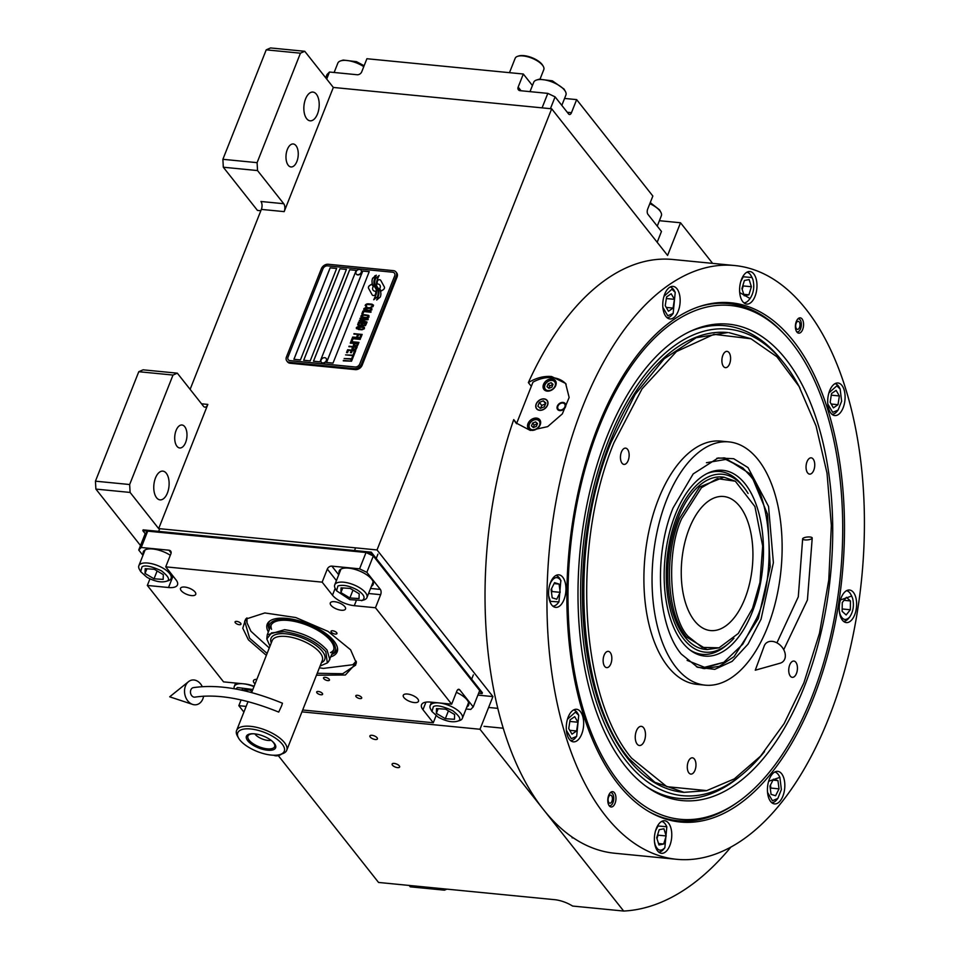 <?xml version="1.0" encoding="UTF-8"?>
<svg xmlns="http://www.w3.org/2000/svg" width="959" height="959" viewBox="0 0 959 959"><rect width="100%" height="100%" fill="white"/><g stroke="black" fill="none" stroke-linecap="round" stroke-linejoin="round"><path stroke-width="1.44" d="M185.614 442.507A11.544 6.066 95.6 0 0 181.97 424.993A11.544 6.066 95.6 0 0 176.084 430.459A11.544 6.066 95.6 0 0 179.729 447.973A11.544 6.066 95.6 0 0 185.614 442.507M296.882 161.484A11.544 6.066 95.6 0 0 293.238 143.97A11.544 6.066 95.6 0 0 287.352 149.436A11.544 6.066 95.6 0 0 290.997 166.95A11.544 6.066 95.6 0 0 296.882 161.484M260.836 210.74L257.456 210.405L223.315 167.226L222.884 159.302L266.218 49.844L270.546 47.95L304.758 51.295L333.336 87.449L284.176 211.627A5.778 3.033 -84.4 0 0 283.732 203.716L260.92 201.486A5.778 3.033 95.6 0 1 261.363 209.398L190.122 389.354M140.505 545.539L95.888 489.09L95.444 481.178L138.779 371.708L143.107 369.826L177.319 373.171L203.524 406.316A5.778 3.033 -84.4 0 0 204.902 407.155A5.778 3.033 -84.4 0 0 207.839 404.422L158.679 528.601L377.019 549.951L492.926 696.582L479.991 729.26L623.674 911.05A356.029 187.137 95.6 0 0 730.878 847.109M333.336 87.449L551.677 108.799L377.019 549.951M283.732 203.716L257.539 170.57L223.315 167.226M156.593 497.757A14.433 7.588 95.6 0 0 160.045 499.867A14.433 7.588 95.6 0 0 168.412 489.773A14.433 7.588 95.6 0 0 166.291 473.243A14.433 7.588 95.6 0 0 162.85 471.133A14.433 7.588 95.6 0 0 154.471 481.226A14.433 7.588 95.6 0 0 156.593 497.757M95.444 481.178L129.657 484.523L173.004 375.053L177.319 373.171M129.657 484.523L130.1 492.435L158.679 528.601M138.779 371.708L173.004 375.053M95.888 489.09L130.1 492.435M477.894 695.119L492.926 696.582M712.621 263.377L680.518 222.764L667.584 255.442L551.677 108.799M306.676 118.7A14.433 7.588 95.6 0 0 310.117 120.81A14.433 7.588 95.6 0 0 318.496 110.717A14.433 7.588 95.6 0 0 316.374 94.186A14.433 7.588 95.6 0 0 312.934 92.076A14.433 7.588 95.6 0 0 304.554 102.181A14.433 7.588 95.6 0 0 306.676 118.7M304.758 51.295L300.443 53.189L257.096 162.658L257.539 170.57M222.884 159.302L257.096 162.658M241.117 699.914L238.839 705.68L243.898 712.081M278.314 755.632L378.553 882.448L554.53 899.662A19.24 7.852 21.6 0 1 572.595 906.051L623.674 911.05M238.839 705.68L246.139 706.399M301.941 711.854L479.991 729.26M399.304 765.857A4.04 1.642 -158.4 0 0 395.324 763.616A4.04 1.642 -158.4 0 0 392.123 764.035A4.04 1.642 -158.4 0 0 392.459 765.186A4.04 1.642 -158.4 0 0 396.439 767.428A4.04 1.642 -158.4 0 0 399.639 767.008A4.04 1.642 -158.4 0 0 399.304 765.857M377.079 737.735A4.04 1.642 -158.4 0 0 373.099 735.493A4.04 1.642 -158.4 0 0 369.898 735.913A4.04 1.642 -158.4 0 0 370.234 737.063A4.04 1.642 -158.4 0 0 374.214 739.305A4.04 1.642 -158.4 0 0 377.414 738.886A4.04 1.642 -158.4 0 0 377.079 737.735M659.396 220.702L680.518 222.764M266.218 49.844L300.443 53.189M409.157 885.445L410.248 886.823L444.473 890.168L443.382 888.789M444.473 890.168L446.858 889.137M373.207 286.405L373.171 286.357A16.759 12.515 -38.3 0 1 371.84 284.08L369.718 285.458A2.397 1.798 -38.3 0 0 368.58 288.335L372.116 294.785A2.397 1.798 -38.3 0 0 372.236 294.976A2.397 1.798 -38.3 0 0 373.315 295.528A2.397 1.798 -38.3 0 0 374.981 295.072L375.245 294.892A11.16 8.331 -38.3 0 0 375.796 291.188A4.232 3.153 -38.3 0 1 375.029 291.2A4.232 3.153 -38.3 0 1 373.135 290.229A4.232 3.153 -38.3 0 1 373.267 286.489A16.759 12.515 141.7 0 1 373.207 286.405A16.759 12.515 141.7 0 1 373.183 286.381A16.759 12.515 -38.3 0 0 373.267 286.489M375.796 291.248A4.232 3.153 141.7 0 1 375.077 291.248A4.232 3.153 141.7 0 1 373.183 290.277A4.232 3.153 141.7 0 1 373.159 290.253L373.135 290.229M395.971 271.96A5.778 4.316 141.7 0 0 393.382 270.642L328.206 264.264A5.778 4.316 141.7 0 0 321.385 268.688L286.453 356.916A5.778 4.316 141.7 0 0 286.813 360.98A5.778 4.316 141.7 0 0 289.402 362.298L290.145 363.257L355.321 369.623A5.778 4.316 141.7 0 0 362.154 365.199L397.086 276.971A5.778 4.316 141.7 0 0 396.726 272.919L395.971 271.96A5.778 4.316 141.7 0 1 396.331 276.024L397.086 276.971M290.145 363.257A5.778 4.316 141.7 0 1 287.556 361.939L286.813 360.98M290.002 360.62L355.178 366.985A3.848 2.877 -38.3 0 0 359.733 364.036A3.848 2.877 141.7 0 1 355.226 367.033L290.038 360.668A3.848 2.877 141.7 0 1 288.323 359.781A3.848 2.877 141.7 0 1 288.299 359.757A3.848 2.877 -38.3 0 0 290.002 360.62L290.038 360.668M394.461 273.159L394.425 273.111A3.848 2.877 141.7 0 1 394.461 273.159A3.848 2.877 141.7 0 1 394.7 275.856L359.733 364.036L394.7 275.856A3.848 2.877 -38.3 0 0 394.425 273.111A3.848 2.877 -38.3 0 0 392.699 272.224L327.522 265.847A3.848 2.877 -38.3 0 0 322.967 268.796L288.036 357.024A3.848 2.877 -38.3 0 0 288.275 359.733L288.323 359.781M336.657 268.436L330.136 267.801L293.91 359.301L300.431 359.937L336.657 268.436M346.427 269.395L339.918 268.76L303.691 360.26L310.201 360.896L346.427 269.395L339.954 268.808L303.739 360.26M356.209 270.354L349.687 269.719L313.461 361.207L319.982 361.855L356.209 270.354L349.723 269.767L313.521 361.219M369.239 271.625L362.718 270.989L326.504 362.49L333.013 363.125L369.239 271.625M374.945 287.268L374.897 287.221A14.637 10.933 -38.3 0 1 376.096 289.306A9.926 7.408 -38.3 0 1 375.832 295.048A114.025 85.135 -38.3 0 1 373.746 299.747L377.462 296.667A17.67 13.186 -38.3 0 0 378.23 293.106A9.218 6.881 -38.3 0 0 377.151 288.995A344.653 257.336 -38.3 0 1 375.472 286.729A14.517 10.837 -38.3 0 1 374.07 283.648A9.53 7.121 -38.3 0 1 374.633 278.889A68.461 51.115 -38.3 0 1 376.324 275.209L372.595 278.266A11.088 8.271 -38.3 0 0 372.104 282.665A10.501 7.84 -38.3 0 0 373.339 285.554A10.501 7.84 -38.3 0 0 374.01 286.262A14.637 10.933 -38.3 0 1 374.897 287.221A14.637 10.933 141.7 0 1 374.945 287.268A14.637 10.933 141.7 0 1 376.144 289.354A9.926 7.408 141.7 0 1 375.868 295.108A114.025 85.135 141.7 0 1 373.818 299.711M377.223 288.072A14.649 10.933 141.7 0 1 377.247 288.096L377.199 288.048A14.649 10.933 -38.3 0 1 378.529 290.469A11.064 8.259 -38.3 0 1 378.529 295.492A24.023 17.933 -38.3 0 1 376.671 300.023L380.303 296.978A10.441 7.804 -38.3 0 0 380.555 291.716A12.695 9.482 -38.3 0 0 379.356 289.474A12.695 9.482 -38.3 0 0 378.865 288.923L378.901 288.971A27.811 20.762 141.7 0 1 377.894 287.82A27.811 20.762 141.7 0 1 377.882 287.796L377.858 287.772A27.811 20.762 -38.3 0 0 378.865 288.923M377.199 288.048A14.649 10.933 -38.3 0 0 376.587 287.34A10.933 8.163 -38.3 0 1 376.084 286.801A10.933 8.163 -38.3 0 1 374.885 284.224L374.921 284.272A10.933 8.163 -38.3 0 0 376.108 286.825M377.858 287.772A27.811 20.762 -38.3 0 1 377.414 287.173A9.027 6.737 -38.3 0 1 376.431 283.492A15.188 11.34 -38.3 0 1 377.414 279.273A38.648 28.854 -38.3 0 1 379.165 275.473L375.58 278.518A11.412 8.523 -38.3 0 0 374.885 284.224M381.059 291.128A16.782 12.527 -38.3 0 0 379.728 288.863L379.776 288.911A16.782 12.527 141.7 0 1 379.776 288.911A16.782 12.527 141.7 0 1 381.071 291.128L383.18 289.762A2.397 1.798 -38.3 0 0 384.319 286.873L380.795 280.424A2.397 1.798 -38.3 0 0 380.663 280.244A2.397 1.798 -38.3 0 0 377.918 280.148L377.654 280.316A11.148 8.331 -38.3 0 0 377.103 284.02A4.232 3.153 -38.3 0 1 379.776 284.979A4.232 3.153 141.7 0 1 379.812 285.039A4.232 3.153 141.7 0 1 379.668 288.791M379.728 288.863A16.782 12.527 -38.3 0 0 379.632 288.731A4.232 3.153 -38.3 0 0 379.776 284.979L379.812 285.039M365.942 306.64L366.782 306.808L366.182 305.609L367.189 304.411L372.224 304.902L372.248 306.197L370.773 307.192L372.955 306.676L373.542 305.19L372.116 304.231L367.033 303.907L365.415 304.806L365.942 306.64M371.864 309.901L371.864 308.522L369.826 307.755L365.571 307.575L363.713 309.11L365.99 310.632L369.491 310.896L371.864 309.901M370.929 312.25L362.97 310.98L361.855 313.809L362.886 313.905L363.821 311.555L370.929 312.25M369.011 317.105L368.448 315.343L364.372 314.696L361.903 315.031L360.86 316.314L363.137 317.837L367.393 318.004L369.011 317.105M359.253 320.378L365.223 322.104L358.63 321.948L366.77 322.739L367.057 322.032L360.236 320.15L367.98 319.695L368.268 318.987L360.116 318.184L366.338 319.287L359.253 320.378M361.339 325.545L365.451 325.616L366.53 323.363L358.378 322.572L357.659 324.861L361.339 325.545M364.384 328.769L364.396 327.391L362.358 326.623L358.103 326.444L356.245 327.978L358.522 329.5L362.011 329.764L364.384 328.769M354.015 333.612L357.635 334.451L356.832 336.489L357.875 336.585L358.678 334.559L360.932 334.775L359.997 337.124L361.04 337.22L362.154 334.403L353.883 334.092M352.648 337.053L360.788 337.856L352.516 337.532M360.176 339.414L352.217 338.155L351.09 340.972L352.133 341.068L353.068 338.719L360.176 339.414M350.85 341.596L358.99 342.387L350.718 342.075M354.818 346.127L357.491 345.743L358.558 343.49L350.419 342.687L353.871 343.514L353.332 345.336L354.818 346.127M353.415 349.651L356.089 349.268L357.168 347.014L349.016 346.211L352.468 347.038L351.929 348.86L353.415 349.651M346.511 352.552L347.554 352.66L348.477 350.311L351.246 350.586L350.443 352.612L351.485 352.72L352.289 350.682L354.542 350.898L353.619 353.248L354.65 353.356L355.765 350.538L347.626 349.735L346.511 352.552M352.361 356.868L353.224 356.952L354.41 353.979L353.535 353.895L353.044 355.142L345.576 354.902L352.864 355.621L352.361 356.868M350.934 360.476L351.809 360.56L352.984 357.575L352.109 357.491L351.617 358.75L344.149 358.51L351.438 359.217L350.934 360.476M343.406 360.38L351.557 361.183L343.274 360.86M371.013 308.846L370.522 310.093L368.771 310.416L365.055 309.805L364.995 308.582L370.306 308.366L371.109 309.23L369.539 310.452L364.804 309.541M368.16 316.05L367.225 317.501L363.317 317.357L361.903 316.41L363.461 315.175L367.453 315.571L368.004 317.057L365.966 317.669L361.987 316.794M362.874 323.495L365.295 323.734L364.708 325.221L362.37 325.233L362.874 323.495M360.572 325.221L358.726 324.885L359.229 323.147L361.831 323.399L360.608 325.281L358.726 324.885M363.545 327.714L363.053 328.961L361.303 329.285L357.587 328.673L357.527 327.451L362.838 327.235L363.641 328.098L362.07 329.321L357.335 328.41M354.398 345.36L354.902 343.622L357.503 343.873L356.652 345.576L354.398 345.36L355.214 345.731L356.964 345.408L357.503 343.873M353.008 348.884L353.511 347.146L356.113 347.398L355.262 349.1L353.008 348.884L353.823 349.256L355.298 349.148L356.113 347.398M293.969 359.301L330.172 267.849L336.633 268.484M326.551 362.49L362.766 271.037L369.227 271.673M289.402 362.298L354.578 368.676L355.321 369.623M396.331 276.024L361.399 364.252A5.778 4.316 141.7 0 1 354.578 368.676M372.595 278.266L372.631 278.326A11.088 8.271 -38.3 0 0 372.14 282.713A10.501 7.84 -38.3 0 0 373.363 285.578M373.95 277.714L372.631 278.326M374.849 275.808L373.998 277.762M376.288 275.281L374.885 275.856M379.117 275.557L375.628 278.566A11.412 8.523 -38.3 0 0 374.921 284.272M377.247 288.096A14.649 10.933 141.7 0 1 378.565 290.517A11.064 8.259 141.7 0 1 378.577 295.552A24.023 17.933 141.7 0 1 376.755 299.999M380.687 280.268A2.397 1.798 -38.3 0 0 377.954 280.196L377.69 280.364A11.148 8.331 -38.3 0 0 377.139 284.02M371.864 284.14L369.754 285.506A2.397 1.798 -38.3 0 0 368.616 288.395L372.152 294.833A2.397 1.798 -38.3 0 0 372.26 295M365.415 304.806L365.175 305.549M367.033 303.907L366.254 304.195M367.788 303.811L367.069 303.955M368.688 303.823L367.824 303.859M371.289 304.075L368.724 303.871M372.116 304.231L371.325 304.123M372.524 305.489L371.553 306.748M371.888 308.558L365.619 307.635L364 308.534L363.964 309.865M371.097 311.831L363.005 311.04L361.915 313.809M369.035 315.763L362.766 314.828L361.147 315.739L361.111 317.069M365.223 322.104L358.69 321.948M367.045 322.068L360.236 320.15M368.244 319.023L359.985 318.664M366.338 319.287L359.301 320.39M366.506 323.411L358.414 322.62L357.695 324.897M365.295 323.734L364.48 325.497L362.37 325.233M361.831 323.399L360.608 325.281M364.42 327.427L358.151 326.504L356.532 327.403L356.496 328.733M357.635 334.451L356.892 336.489M360.932 334.775L360.057 337.124M362.142 334.451L354.051 333.66M360.776 337.892L352.684 337.1M360.344 338.995L352.253 338.203L351.15 340.972M358.978 342.435L350.886 341.644M358.546 343.538L350.287 343.166M353.871 343.514L353.368 345.372M357.144 347.062L348.884 346.69M352.468 347.038L351.977 348.896M351.246 350.586L350.503 352.624M354.542 350.898L353.667 353.26M355.753 350.574L347.661 349.783L346.571 352.564M354.386 354.027L353.583 353.943L353.08 355.202L345.636 354.914M352.864 355.621L352.421 356.88M352.96 357.623L351.653 358.798L344.209 358.51M351.438 359.217L350.994 360.476M351.533 361.231L343.454 360.44M356.316 274.094A3.081 2.302 -38.3 0 0 356.4 274.214A3.081 2.302 -38.3 0 0 357.707 274.909A3.081 2.302 141.7 0 0 360.92 273.423A3.081 2.302 141.7 0 0 361.231 270.402L361.052 270.174A3.081 2.302 141.7 0 1 360.74 273.207A3.081 2.302 141.7 0 1 357.527 274.682A3.081 2.302 -38.3 0 1 356.221 273.986A3.081 2.302 -38.3 0 1 355.933 272.116A3.656 3.656 0 0 1 359.289 269.455A3.081 2.302 -38.3 0 1 359.745 269.479A3.081 2.302 141.7 0 1 361.052 270.174M321.385 362.322A3.081 2.302 -38.3 0 0 321.469 362.442A3.081 2.302 -38.3 0 0 322.775 363.137A3.081 2.302 141.7 0 0 325.988 361.651A3.081 2.302 141.7 0 0 326.3 358.63L326.12 358.402A3.081 2.302 141.7 0 1 325.808 361.435A3.081 2.302 141.7 0 1 322.596 362.91A3.081 2.302 -38.3 0 1 321.289 362.214A3.081 2.302 -38.3 0 1 321.001 360.344A3.656 3.656 0 0 1 324.358 357.683A3.081 2.302 -38.3 0 1 324.813 357.707A3.081 2.302 141.7 0 1 326.12 358.402M618.004 783.887A260.86 137.113 -84.4 0 1 598.08 426.276A260.86 137.113 -84.4 0 1 699.722 306.448A260.86 137.113 -84.4 0 1 793.369 340.96A260.86 137.113 -84.4 0 1 824.213 667.152A260.86 137.113 -84.4 0 1 650.262 812.381A260.86 137.113 -84.4 0 1 618.004 783.887M734.714 265.535A298.297 156.797 95.6 0 0 561.662 474.214A298.297 156.797 95.6 0 0 605.417 815.665A298.297 156.797 95.6 0 0 676.658 859.3A298.297 156.797 95.6 0 0 849.71 650.622A298.297 156.797 95.6 0 0 805.944 309.17A298.297 156.797 95.6 0 0 734.714 265.535L672.786 259.481A298.297 156.797 95.6 0 0 528.373 382.593C536.153 377.882 543.909 375.856 551.641 376.527L565.618 383.456L569.143 397.482L562.322 413.904L547.661 426.647L530.291 430.435L515.798 422.835L513.724 419.598L516.673 423.339M528.373 382.593L531.322 386.333M513.724 419.598A298.297 156.797 95.6 0 0 543.489 809.612A298.297 156.797 95.6 0 0 614.731 853.246L676.658 859.3M737.099 802.623A259.805 136.562 -84.4 0 1 677.953 820.748A259.805 136.562 -84.4 0 1 649.147 811.758M609.289 805.86A7.696 4.052 -84.4 0 1 608.162 797.049A7.696 4.052 -84.4 0 1 612.633 791.666A7.696 4.052 -84.4 0 1 614.467 792.793A7.696 4.052 -84.4 0 1 615.594 801.604A7.696 4.052 -84.4 0 1 611.135 806.987A7.696 4.052 -84.4 0 1 609.289 805.86M796.893 332.042A7.696 4.052 -84.4 0 1 795.766 323.231A7.696 4.052 -84.4 0 1 800.226 317.849A7.696 4.052 -84.4 0 1 802.072 318.975A7.696 4.052 -84.4 0 1 803.198 327.786A7.696 4.052 -84.4 0 1 798.727 333.169A7.696 4.052 -84.4 0 1 796.893 332.042M657.574 850.909A16.363 8.595 95.6 0 0 661.482 853.306A16.363 8.595 95.6 0 0 670.976 841.858A16.363 8.595 95.6 0 0 668.567 823.134A16.363 8.595 95.6 0 0 664.659 820.748A16.363 8.595 95.6 0 0 655.177 832.184A16.363 8.595 95.6 0 0 657.574 850.909M770.628 801.52A16.363 8.595 95.6 0 0 774.536 803.906A16.363 8.595 95.6 0 0 784.03 792.47A16.363 8.595 95.6 0 0 781.633 773.745A16.363 8.595 95.6 0 0 777.725 771.348A16.363 8.595 95.6 0 0 768.231 782.796A16.363 8.595 95.6 0 0 770.628 801.52M842.422 620.197A16.363 8.595 95.6 0 0 846.329 622.583A16.363 8.595 95.6 0 0 855.824 611.147A16.363 8.595 95.6 0 0 853.426 592.422A16.363 8.595 95.6 0 0 849.518 590.025A16.363 8.595 95.6 0 0 840.024 601.473A16.363 8.595 95.6 0 0 842.422 620.197M830.89 413.161A16.363 8.595 95.6 0 0 834.798 415.559A16.363 8.595 95.6 0 0 844.292 404.111A16.363 8.595 95.6 0 0 841.894 385.386A16.363 8.595 95.6 0 0 837.986 382.989A16.363 8.595 95.6 0 0 828.492 394.437A16.363 8.595 95.6 0 0 830.89 413.161M742.793 301.701A16.363 8.595 95.6 0 0 746.701 304.087A16.363 8.595 95.6 0 0 756.183 292.651A16.363 8.595 95.6 0 0 753.786 273.926A16.363 8.595 95.6 0 0 749.878 271.529A16.363 8.595 95.6 0 0 740.396 282.977A16.363 8.595 95.6 0 0 742.793 301.701M665.966 316.542A16.363 8.595 95.6 0 0 669.873 318.939A16.363 8.595 95.6 0 0 679.356 307.491A16.363 8.595 95.6 0 0 676.958 288.767A16.363 8.595 95.6 0 0 673.05 286.381A16.363 8.595 95.6 0 0 663.568 297.817A16.363 8.595 95.6 0 0 665.966 316.542M551.761 604.985A16.363 8.595 95.6 0 0 555.669 607.383A16.363 8.595 95.6 0 0 565.151 595.935A16.363 8.595 95.6 0 0 562.753 577.21A16.363 8.595 95.6 0 0 558.845 574.825A16.363 8.595 95.6 0 0 549.363 586.261A16.363 8.595 95.6 0 0 551.761 604.985M569.478 739.449A16.363 8.595 95.6 0 0 573.374 741.846A16.363 8.595 95.6 0 0 582.868 730.398A16.363 8.595 95.6 0 0 580.471 711.674A16.363 8.595 95.6 0 0 576.563 709.276A16.363 8.595 95.6 0 0 567.069 720.724A16.363 8.595 95.6 0 0 569.478 739.449M698.512 306.856A259.805 136.562 -84.4 0 1 728.516 303.607A259.805 136.562 -84.4 0 1 783.035 332.845M516.517 423.71L532.976 382.138A31.755 23.711 141.7 0 1 552.528 377.642A31.755 23.711 141.7 0 1 566.158 384.187M544.053 399.052A6.545 4.891 -38.3 0 0 537.328 402.289A6.545 4.891 -38.3 0 0 536.728 408.666A6.545 4.891 -38.3 0 0 539.653 410.164A6.545 4.891 -38.3 0 0 546.39 406.916A6.545 4.891 -38.3 0 0 546.99 400.55A6.545 4.891 -38.3 0 0 544.053 399.052M563.029 402.432A4.807 3.596 141.7 0 1 565.187 403.535A4.807 3.596 141.7 0 1 564.743 408.222A4.807 3.596 141.7 0 1 559.792 410.596A4.807 3.596 141.7 0 1 557.635 409.505A4.807 3.596 141.7 0 1 558.078 404.818A4.807 3.596 141.7 0 1 563.029 402.432M552.048 378.877A7.216 5.382 -38.3 0 0 544.628 382.449A7.216 5.382 -38.3 0 0 543.957 389.474A7.216 5.382 -38.3 0 0 547.193 391.128A7.216 5.382 -38.3 0 0 554.614 387.544A7.216 5.382 -38.3 0 0 555.285 380.519A7.216 5.382 -38.3 0 0 552.048 378.877M536.525 418.088A7.216 5.382 -38.3 0 0 529.104 421.66A7.216 5.382 -38.3 0 0 528.433 428.685A7.216 5.382 -38.3 0 0 531.67 430.339A7.216 5.382 -38.3 0 0 539.09 426.767A7.216 5.382 -38.3 0 0 539.761 419.742A7.216 5.382 -38.3 0 0 536.525 418.088M544.964 385.003A5.97 4.459 -38.3 0 0 548.009 390.565A5.97 4.459 -38.3 0 0 555.069 385.998A5.97 4.459 -38.3 0 0 552.024 380.435A5.97 4.459 -38.3 0 0 544.964 385.003M556.148 382.641A6.737 5.035 -38.3 0 0 555.621 381.73A6.737 5.035 -38.3 0 0 552.6 380.184A6.737 5.035 -38.3 0 0 544.628 385.35A6.737 5.035 -38.3 0 0 545.048 390.085A6.737 5.035 -38.3 0 0 545.815 390.804M553.019 384.319L551.137 382.677L548.128 383.852L547.014 386.681L548.896 388.335L551.904 387.16L553.019 384.319M548.128 383.852L549.723 385.854L548.776 388.227M551.137 382.677L552.72 384.679L549.723 385.854M529.44 424.226A5.97 4.459 -38.3 0 0 532.485 429.776A5.97 4.459 -38.3 0 0 539.545 425.209A5.97 4.459 -38.3 0 0 536.501 419.646A5.97 4.459 -38.3 0 0 529.44 424.226M540.624 421.852A6.737 5.035 -38.3 0 0 540.097 420.941A6.737 5.035 -38.3 0 0 537.076 419.395A6.737 5.035 -38.3 0 0 529.104 424.561A6.737 5.035 -38.3 0 0 529.524 429.296A6.737 5.035 -38.3 0 0 530.291 430.028M537.496 423.542L535.613 421.888L532.605 423.063L531.49 425.892L533.372 427.546L536.369 426.371L537.496 423.542M532.605 423.063L534.199 425.065L533.252 427.438M535.613 421.888L537.196 423.89L534.199 425.065M562.633 403.02A4.112 3.069 -38.3 0 0 557.718 406.904A4.112 3.069 -38.3 0 0 560.032 410.008A4.112 3.069 141.7 0 0 564.887 406.856A4.112 3.069 141.7 0 0 562.789 403.032A4.112 3.069 -38.3 0 0 562.633 403.02L563.341 403.056A4.807 3.596 -38.3 0 1 563.532 403.068A4.807 3.596 141.7 0 1 565.414 403.871M557.67 407.227A4.807 3.596 -38.3 0 0 557.587 407.599A4.807 3.596 -38.3 0 0 557.91 409.793M598.872 427.666A258.139 135.687 95.6 0 0 618.591 781.537A258.139 135.687 95.6 0 0 730.063 807.106A258.139 135.687 95.6 0 0 838.394 592.902A258.139 135.687 95.6 0 0 792.122 343.226A258.139 135.687 95.6 0 0 776.994 327.091A258.139 135.687 95.6 0 0 598.872 427.666M677.797 820.736A259.805 136.562 95.6 0 0 727.773 808.449L730.063 807.106M785.805 359.181A239.354 125.809 95.6 0 0 691.583 330.747A239.354 125.809 95.6 0 0 583.228 525.532A239.354 125.809 95.6 0 0 624.896 765.594A239.354 125.809 -84.4 0 0 646.977 786.967A239.354 125.809 -84.4 0 0 811.889 665.582A239.354 125.809 -84.4 0 0 785.805 359.181M764.527 751.58A234.404 123.208 -84.4 0 1 742.554 774.189L739.605 776.622A237.46 124.826 -84.4 0 1 645.491 785.9M742.554 774.189A234.404 123.208 -84.4 0 1 626.563 761.386A234.404 123.208 95.6 0 1 608.15 441.356A234.404 123.208 95.6 0 1 782.868 361.795A234.404 123.208 95.6 0 1 784.15 363.377A234.404 123.208 -84.4 0 1 800.046 388.227M689.917 331.514A237.46 124.826 -84.4 0 1 780.458 358.834L782.868 361.795M684.019 792.338L682.88 792.23A230.939 121.385 -84.4 0 1 627.725 758.449A230.939 121.385 95.6 0 1 593.849 494.101A230.939 121.385 95.6 0 1 727.833 332.545L696.21 337.724L664.179 358.798L635.17 394.401L611.231 441.967C568.435 545.084 576.898 696.857 628.864 758.557L654.841 782.28L684.019 792.338L706.208 790.719M776.994 327.091L775.016 325.329A259.805 136.562 95.6 0 0 728.361 303.595M536.153 404.051A6.737 5.035 -38.3 0 0 539.593 410.32A6.737 5.035 -38.3 0 0 547.565 405.166A6.737 5.035 -38.3 0 0 544.125 398.884A6.737 5.035 -38.3 0 0 536.153 404.051M543.345 400.838L539.342 402.396L537.855 406.172L540.361 408.378L544.364 406.808L545.863 403.032L543.345 400.838L545.611 403.691M539.342 402.396L541.727 405.417L540.588 408.294M545.503 403.931L541.727 405.417M643.609 727.761A9.626 5.059 95.6 0 0 641.307 726.347A9.626 5.059 95.6 0 0 635.721 733.084A9.626 5.059 95.6 0 0 637.136 744.1A9.626 5.059 95.6 0 0 639.437 745.503A9.626 5.059 95.6 0 0 645.011 738.766A9.626 5.059 95.6 0 0 643.609 727.761M631.573 758.137L666.853 786.68L706.783 790.6L734.294 778.9L760.511 756.195L784.114 723.625L803.882 682.856L819.454 633.384L828.78 579.943L831.357 525.532L827.03 473.219L816.037 425.928L799.003 386.369L776.898 356.76L750.969 338.767L713.94 334.319L676.467 351.557L642.051 388.839L614 442.614C571.348 545.383 579.775 696.642 631.573 758.137M761.062 619.178L748.068 644.088L732.137 661.362L714.767 669.346L697.625 667.284L681.25 654.05C657.251 625.556 653.343 555.501 673.11 507.886L693.189 473.914L718.087 457.982L733.707 458.714L748.032 467.596L768.543 506.448L773.386 562.681L761.062 619.178M716.841 458.27L724.944 457.946L750.993 474.429L767.524 514.192L770.185 566.829L758.305 618.531L734.043 656.651L719.358 666.313L704.338 668.639L696.462 666.757M666.673 499.759A122.201 64.241 -84.4 0 1 728.984 441.907A122.201 64.241 -84.4 0 1 767.5 627.306A122.201 64.241 95.6 0 1 705.201 685.158A122.201 64.241 95.6 0 1 666.673 499.759M750.525 338.587L728.972 332.653M705.201 685.158L697.049 684.366A122.201 64.241 95.6 0 1 658.533 498.956A122.201 64.241 -84.4 0 1 720.832 441.116L728.984 441.907M610.859 663.76A8.175 4.304 95.6 0 0 608.282 651.353A8.175 4.304 95.6 0 0 604.11 655.225A8.175 4.304 95.6 0 0 606.687 667.632A8.175 4.304 95.6 0 0 610.859 663.76M694.999 770.221A8.175 4.304 95.6 0 0 692.422 757.814A8.175 4.304 95.6 0 0 688.262 761.686A8.175 4.304 95.6 0 0 690.84 774.093A8.175 4.304 95.6 0 0 694.999 770.221M796.461 673.47A8.175 4.304 95.6 0 0 793.884 661.063A8.175 4.304 95.6 0 0 789.713 664.935A8.175 4.304 95.6 0 0 792.29 677.342A8.175 4.304 95.6 0 0 796.461 673.47M813.771 470.246A8.175 4.304 95.6 0 0 811.194 457.839A8.175 4.304 95.6 0 0 807.022 461.711A8.175 4.304 95.6 0 0 809.6 474.118A8.175 4.304 95.6 0 0 813.771 470.246M729.619 363.785A8.175 4.304 95.6 0 0 727.042 351.378A8.175 4.304 95.6 0 0 722.87 355.25A8.175 4.304 95.6 0 0 725.448 367.657A8.175 4.304 95.6 0 0 729.619 363.785M628.169 460.536A8.175 4.304 95.6 0 0 625.592 448.129A8.175 4.304 95.6 0 0 621.42 452.001A8.175 4.304 95.6 0 0 623.997 464.408A8.175 4.304 95.6 0 0 628.169 460.536M566.385 730.314L571.288 738.658L576.671 736.368L578.733 715.282L575.4 712.141L567.464 719.226M570.557 740.588A15.392 8.092 95.6 0 0 575.508 737.783L576.671 736.368M578.733 715.282L577.869 713.688A15.392 8.092 95.6 0 0 574.057 710.092A15.392 8.092 95.6 0 0 573.554 709.972M577.941 722.235L574.693 716.661L570.09 719.825L568.735 728.564L571.984 734.15L576.587 730.986L577.941 722.235L569.85 721.444M576.587 730.986L569.754 730.314M654.482 841.786L655.129 844.747C657.586 850.801 660.823 851.796 664.851 847.732L666.829 826.754L658.042 825.999L655.572 830.698M658.665 852.048A15.392 8.092 95.6 0 0 663.616 849.242L664.851 847.732M666.829 826.754L665.966 825.148A15.392 8.092 95.6 0 0 661.662 821.431M663.928 828.78L659.193 829.691L656.711 837.782L658.965 844.951L663.688 844.04L666.169 835.948L663.928 828.78M666.169 835.948L658.018 835.157L657.766 834.342M656.963 838.598L658.018 835.157M663.688 844.04L658.509 843.536M767.548 792.386L772.451 800.729L777.833 798.439L781.369 789.581L779.883 777.353L768.627 781.297M771.719 802.647A15.392 8.092 95.6 0 0 776.67 799.842L777.833 798.439M779.883 777.353L779.032 775.747A15.392 8.092 95.6 0 0 774.716 772.031M773.41 779.199L769.969 786.08L771.06 794.352L775.591 795.742L779.032 788.861L777.941 780.59L773.41 779.199M777.941 780.59L772.954 780.099M779.032 788.861L770.892 788.07L770.485 785.037M770.377 789.101L770.892 788.07M839.341 611.063L839.988 614.024C842.434 620.077 845.682 621.072 849.698 617.021C853.282 611.566 854.253 605.321 852.599 598.272L851.676 596.03L840.42 599.974M851.676 596.03L850.825 594.424A15.392 8.092 95.6 0 0 846.509 590.708M843.512 621.324A15.392 8.092 95.6 0 0 848.463 618.519A15.392 8.092 95.6 0 0 848.559 618.411M848.463 618.519L849.698 617.021M842.266 602.54L842.134 611.351L846.162 614.959L850.321 609.756L850.453 600.945L846.425 597.337L842.266 602.54M850.453 600.945L844.04 600.322M850.321 609.756L842.17 608.965L842.278 602.528M827.797 404.027L832.712 412.37L838.082 410.08L841.63 401.234L840.144 388.994L836.811 385.854L828.888 392.938M840.144 388.994L839.281 387.388A15.392 8.092 95.6 0 0 835.481 383.804A15.392 8.092 95.6 0 0 834.977 383.684M831.98 414.3A15.392 8.092 95.6 0 0 836.931 411.495L838.082 410.08M830.158 402.277L833.407 407.863L838.01 404.698L839.365 395.947L836.116 390.361L831.513 393.538L830.158 402.277M839.365 395.947L831.261 395.156M838.01 404.698L831.177 404.027M739.701 292.567L750.07 298.525C753.654 293.07 754.625 286.825 752.971 279.764L752.048 277.535L743.261 276.779L740.792 281.478M752.048 277.535L751.185 275.928A15.392 8.092 95.6 0 0 746.869 272.212M743.884 302.828A15.392 8.092 95.6 0 0 748.835 300.023A15.392 8.092 95.6 0 0 748.919 299.915M744.184 295.744L748.907 294.821L751.388 286.729L749.147 279.56L744.412 280.484L741.93 288.563L744.184 295.744M748.907 294.821L743.728 294.317M751.388 286.729L743.237 285.938L742.985 285.123M742.182 289.378L743.237 285.938M548.668 595.851L550.418 601.365L558.953 601.904L560.835 580.519C557.539 576.071 554.17 576.731 550.706 582.485L549.759 584.774M552.852 606.124A15.392 8.092 95.6 0 0 557.802 603.319L558.953 601.904M560.332 579.572A15.392 8.092 95.6 0 0 560.152 579.224A15.392 8.092 95.6 0 0 559.96 578.864A15.392 8.092 95.6 0 0 555.836 575.508M560.164 592.338L559.073 584.067L554.542 582.664L551.101 589.545L552.192 597.817L556.723 599.219L560.164 592.338L552.012 591.535L551.617 588.514M559.073 584.067L554.086 583.575M551.497 592.566L552.012 591.535M662.873 307.407L667.776 315.751L673.158 313.461L675.22 292.375L671.887 289.234L663.952 296.331M667.056 317.681A15.392 8.092 95.6 0 0 671.995 314.876L673.158 313.461M675.22 292.375L674.357 290.781A15.392 8.092 95.6 0 0 670.545 287.185A15.392 8.092 95.6 0 0 670.041 287.065M674.429 299.328L671.192 293.754L666.589 296.918L665.234 305.657L668.471 311.243L673.074 308.079L674.429 299.328L666.337 298.537M673.074 308.079L666.241 307.407M797.972 318.82A6.581 3.464 -84.4 0 1 799.674 319.347A6.581 3.464 -84.4 0 1 800.07 319.755A6.581 3.464 95.6 0 1 801.245 326.132A6.581 3.464 95.6 0 1 798.487 331.598L797.169 332.365M796.701 331.778A6.581 3.464 95.6 0 0 798.487 331.598M799.207 321.912A4.04 2.122 95.6 0 0 798.248 321.325A4.04 2.122 95.6 0 0 795.898 324.154A4.04 2.122 95.6 0 0 796.497 328.781A4.04 2.122 95.6 0 0 797.456 329.369A4.04 2.122 95.6 0 0 799.806 326.539A4.04 2.122 95.6 0 0 799.207 321.912M610.368 792.637A6.581 3.464 95.6 0 1 612.082 793.165A6.581 3.464 95.6 0 1 612.465 793.572A6.581 3.464 -84.4 0 1 613.652 799.95A6.581 3.464 -84.4 0 1 610.883 805.416A6.581 3.464 -84.4 0 1 609.097 805.596M608.893 802.599A4.04 2.122 95.6 0 0 609.864 803.186A4.04 2.122 95.6 0 0 612.202 800.369A4.04 2.122 95.6 0 0 611.614 795.742A4.04 2.122 95.6 0 0 610.643 795.143A4.04 2.122 95.6 0 0 608.306 797.972A4.04 2.122 95.6 0 0 608.893 802.599M688.214 636.464L702.06 647.397L719.046 647.828L738.274 633.479L752.527 608.366L759.948 582.437L762.681 546.091L754.937 506.592L735.337 481.214L717.32 478.625L701.401 487.723L681.657 518.699C665.786 552.78 669.394 617.536 688.214 636.464M735.337 481.214L723.889 477.186L699.591 486.992L679.739 518.172C663.688 556.843 666.853 613.76 686.344 636.896L707.035 649.567L719.046 647.828M689.305 528.385A67.358 35.411 95.6 0 0 710.535 630.566A67.358 35.411 95.6 0 0 744.867 598.692A67.358 35.411 95.6 0 0 723.637 496.498A67.358 35.411 95.6 0 0 689.305 528.385M687.112 660.379L704.529 667.308L723.829 662.297L742.793 644.172L756.939 617.764C776.251 576.299 771.863 497.505 748.955 474.489L742.829 467.944L725.795 459.433L706.435 462.717M742.829 467.944L723.554 457.851M702.959 668.471L723.829 662.297M752.324 611.926A93.335 49.065 95.6 0 0 757.466 508.402A93.335 49.065 95.6 0 0 708.461 472.883A93.335 49.065 95.6 0 0 675.328 514.504A93.335 49.065 -84.4 0 0 691.067 650.789A93.335 49.065 -84.4 0 0 752.324 611.926M707.131 473.518A91.824 48.262 -84.4 0 1 741.451 484.367L743.381 486.728A89.379 46.979 95.6 0 0 676.958 516.565A89.379 46.979 -84.4 0 0 674.441 622.439A89.379 46.979 -84.4 0 0 728.013 643.969L725.663 645.922A91.824 48.262 -84.4 0 1 689.881 649.914M748.08 493.501A89.379 46.979 95.6 0 0 743.381 486.728M733.935 638.25A89.379 46.979 -84.4 0 1 728.013 643.969M723.889 477.186L722.259 477.019A86.598 45.517 95.6 0 0 678.109 518.016A86.598 45.517 -84.4 0 0 705.404 649.411L707.035 649.567M478.625 693.261L482.077 693.597L482.401 692.782L371.265 552.168L143.143 529.859L142.819 530.675L147.698 531.154L141.237 547.493L138.731 550.022L145.193 533.683L147.698 531.154L366.038 552.504L373.315 555.992L479.692 690.576L473.219 706.915L459.721 689.845A3.848 2.026 -84.4 0 0 458.81 689.281A3.848 2.026 -84.4 0 0 456.844 691.103L451.665 704.17L430.483 702.096A17.322 7.061 -158.4 0 0 421.528 704.769A17.322 7.061 -158.4 0 0 422.967 709.708L425.964 702.144M254.111 686.272A17.322 7.061 -158.4 0 0 244.737 683.935L223.555 681.873L147.338 585.446L149.94 578.888M138.731 550.022L142.951 555.369M141.237 547.493L168.928 550.202A3.848 2.877 141.7 0 1 170.654 551.077A3.848 2.877 141.7 0 1 170.894 553.787L165.727 566.853L322.152 582.149L327.319 569.083A3.848 2.877 141.7 0 1 331.874 566.134L359.577 568.843L366.038 552.504L370.941 552.983L371.265 552.168M373.315 555.992L366.841 572.331L359.577 568.843M366.841 572.331L380.339 589.401A3.848 2.026 -84.4 0 1 380.639 594.676L368.556 593.501M451.665 704.17L375.46 607.754L380.639 594.676M466.062 709.001L470.713 709.456L473.219 706.915M302.672 709.996L433.288 722.762L436.057 715.75M341.284 610.236A8.175 3.333 -158.4 0 0 345.516 608.977A8.175 3.333 -158.4 0 0 342.507 604.602A8.175 3.333 -158.4 0 0 334.535 601.701A8.175 3.333 -158.4 0 0 330.304 602.959A8.175 3.333 -158.4 0 0 333.312 607.335A8.175 3.333 -158.4 0 0 341.284 610.236M191.5 595.587A8.175 3.333 -158.4 0 0 195.732 594.34A8.175 3.333 -158.4 0 0 192.723 589.965A8.175 3.333 -158.4 0 0 184.751 587.052A8.175 3.333 -158.4 0 0 180.52 588.311A8.175 3.333 -158.4 0 0 183.541 592.686A8.175 3.333 -158.4 0 0 191.5 595.587M256.856 679.332A8.175 3.333 -158.4 0 0 253.5 680.638A8.175 3.333 -158.4 0 0 255.058 683.899M407.515 694.028A8.175 3.333 -158.4 0 0 403.283 695.287A8.175 3.333 -158.4 0 0 406.292 699.662A8.175 3.333 -158.4 0 0 414.252 702.563A8.175 3.333 -158.4 0 0 418.484 701.305A8.175 3.333 -158.4 0 0 415.475 696.929A8.175 3.333 -158.4 0 0 407.515 694.028M332.677 630.77A3.177 1.295 -158.4 0 0 331.035 631.262A3.177 1.295 -158.4 0 0 332.21 632.952A3.177 1.295 -158.4 0 0 335.302 634.079A3.177 1.295 -158.4 0 0 336.945 633.599A3.177 1.295 -158.4 0 0 335.77 631.897A3.177 1.295 -158.4 0 0 332.677 630.77M236.717 621.384A3.177 1.295 -158.4 0 0 235.075 621.876A3.177 1.295 -158.4 0 0 236.25 623.578A3.177 1.295 -158.4 0 0 239.342 624.705A3.177 1.295 -158.4 0 0 240.985 624.213A3.177 1.295 -158.4 0 0 239.81 622.511A3.177 1.295 -158.4 0 0 236.717 621.384M325.185 677.306A3.177 1.295 -158.4 0 0 323.543 677.785A3.177 1.295 -158.4 0 0 324.717 679.487A3.177 1.295 -158.4 0 0 327.81 680.614A3.177 1.295 -158.4 0 0 329.452 680.123A3.177 1.295 -158.4 0 0 328.278 678.433A3.177 1.295 -158.4 0 0 325.185 677.306M266.35 655.369L248.405 639.809L242.783 628.253L245.6 619.166L264.816 612.945L295.816 617.548L328.062 631.406L350.61 649.806L356.352 663.017L345.36 675.004L316.446 675.208M357.443 695.287A3.177 1.295 -158.4 0 0 355.801 695.766A3.177 1.295 -158.4 0 0 356.964 697.469A3.177 1.295 -158.4 0 0 360.057 698.596A3.177 1.295 -158.4 0 0 361.699 698.104A3.177 1.295 -158.4 0 0 360.536 696.414A3.177 1.295 -158.4 0 0 357.443 695.287M318.34 691.463A3.177 1.295 -158.4 0 0 316.698 691.942A3.177 1.295 -158.4 0 0 317.861 693.645A3.177 1.295 -158.4 0 0 320.953 694.772A3.177 1.295 -158.4 0 0 322.596 694.292A3.177 1.295 -158.4 0 0 321.433 692.59A3.177 1.295 -158.4 0 0 318.34 691.463M433.288 722.762L422.967 709.708M375.46 607.754L354.279 605.68L356.125 601.029M322.152 582.149L332.473 595.203A17.322 7.061 -158.4 0 0 354.279 605.68M165.727 566.853L176.048 579.907A17.322 7.061 -158.4 0 1 177.487 584.858A17.322 7.061 -158.4 0 1 168.52 587.519L173.04 576.107M147.338 585.446L168.52 587.519M170.306 555.285A18.281 7.456 -158.4 0 0 143.323 551.797A18.281 7.456 -158.4 0 0 143.347 554.374M371.421 586.273A18.281 7.456 -158.4 0 0 373.195 584.415A18.281 7.456 -158.4 0 0 366.458 574.633A18.281 7.456 -158.4 0 0 348.656 568.136A18.281 7.456 -158.4 0 0 339.198 570.953A18.281 7.456 -158.4 0 0 339.21 573.518M466.853 707.011A18.281 7.456 -158.4 0 0 468.627 705.141A18.281 7.456 -158.4 0 0 467.105 699.926A18.281 7.456 -158.4 0 0 456.364 692.326M356.316 662.082L355.621 665.138L342.723 673.733L317.213 673.278M267.117 653.439L249.64 638.238L244.677 621.216L246.271 618.507M438.227 717.176C446.007 721.336 452.468 722.666 457.611 721.18C461.735 720.053 460.104 716.553 452.732 710.691C442.543 706.088 436.081 704.757 433.348 706.699L431.982 711.53L438.227 717.176M468.603 702.575L462.358 718.351A17.322 7.061 -158.4 0 1 460.26 720.329A17.322 7.061 -158.4 0 1 459.505 720.617L457.611 721.18M462.358 718.351A17.322 7.061 -158.4 0 0 456.268 709.276A17.322 7.061 -158.4 0 0 439.773 703.007M438.455 702.887A17.322 7.061 -158.4 0 0 432.257 703.618A17.322 7.061 -158.4 0 0 430.147 705.596A17.322 7.061 -158.4 0 0 430.687 709.204L431.982 711.53M445.635 709.181L436.501 708.581L436.333 713.34L445.324 718.699L454.458 719.298L454.614 714.539L445.635 709.181M445.324 718.699L448.428 710.847M436.333 713.34L438.179 708.689M246.966 617.932L247.014 622.847L250.934 631.274L269.275 647.96M319.383 667.8L323.375 668.399L352.804 664.731L356.209 661.183M352.804 664.731L353.931 663.94A59.662 24.323 -158.4 0 0 356.292 661.83M246.463 618.339A59.662 24.323 -158.4 0 0 246.739 621.492L247.014 622.847M330.987 656.771A37.605 15.332 21.6 0 0 337.568 648.596A37.605 15.332 21.6 0 0 288.659 618.627A37.605 15.332 -158.4 0 0 269.167 621.516A37.605 15.332 -158.4 0 0 268.364 631.969M337.412 647.649A36.73 14.972 21.6 0 1 333.097 653.858L331.91 654.47A35.291 14.385 21.6 0 0 326.528 635.445A35.291 14.385 21.6 0 0 289.498 619.826A35.291 14.385 -158.4 0 0 269.287 629.631L268.832 628.409A36.73 14.972 21.6 0 1 269.923 620.941M320.09 666.025L327.343 662.909L328.613 661.566L333.504 650.43A33.673 13.726 21.6 0 0 321.876 632.928A33.673 13.726 21.6 0 0 290.074 620.653A33.673 13.726 -158.4 0 0 270.882 625.628L267.225 634.858L266.83 638.85M271.193 624.968A33.673 13.726 -158.4 0 0 271.553 629.308M333.732 649.722A33.673 13.726 21.6 0 1 330.495 652.635M142.819 530.675L145.205 533.683M482.077 693.597L370.941 552.983M146.931 577.294C154.711 581.454 161.172 582.784 166.315 581.286C170.438 580.171 168.808 576.671 161.436 570.809C151.246 566.194 144.785 564.863 142.04 566.817L140.685 571.648L146.931 577.294M172.344 575.232L171.062 578.469A17.322 7.061 -158.4 0 1 168.964 580.447A17.322 7.061 -158.4 0 1 168.209 580.722L166.315 581.286M171.062 578.469A17.322 7.061 -158.4 0 0 160.537 566.841A17.322 7.061 -158.4 0 0 140.949 563.736A17.322 7.061 -158.4 0 0 138.851 565.714A17.322 7.061 -158.4 0 0 139.391 569.31L140.685 571.648M154.339 569.286L145.193 568.687L145.037 573.446L154.027 578.804L163.162 579.404L163.318 574.645L154.339 569.286M154.027 578.804L157.132 570.953M145.037 573.446L146.883 568.807M357.299 589.953C349.52 585.793 343.058 584.463 337.916 585.961L336.561 590.804L349.855 599.639L362.19 600.442C365.787 598.02 364.156 594.532 357.299 589.953M361.531 600.682L364.072 599.878A17.322 7.061 -158.4 0 0 364.828 599.591A17.322 7.061 -158.4 0 0 366.925 597.613A17.322 7.061 -158.4 0 0 359.193 587.495A17.322 7.061 -158.4 0 0 336.825 582.892A17.322 7.061 -158.4 0 0 334.727 584.87A17.322 7.061 -158.4 0 0 335.254 588.466L336.561 590.804M349.891 597.96L359.038 598.56L359.193 593.801L350.203 588.442L341.068 587.843L340.913 592.602L349.891 597.96L352.996 590.109M340.913 592.602L342.747 587.951M253.955 686.656A17.322 7.061 -158.4 0 0 243.898 683.863M242.591 683.731A17.322 7.061 -158.4 0 0 236.382 684.474A17.322 7.061 -158.4 0 0 234.284 686.452A17.322 7.061 -158.4 0 0 234.248 688.73M252.84 689.497L237.472 687.543L235.77 689.006M252.085 691.403L249.772 690.024L240.613 689.953M242.028 690.252L242.303 689.533M657.179 242.279L661.47 231.467L647.972 214.384A3.848 2.026 -84.4 0 1 647.673 209.11L652.851 196.044L576.647 99.616L571.468 112.694A3.848 2.026 -84.4 0 1 569.502 114.517A3.848 2.026 -84.4 0 1 568.591 113.953L555.093 96.871L550.418 108.679M542.087 107.864L547.817 93.383L555.093 96.871M547.817 93.383L520.126 90.673A3.848 2.877 141.7 0 1 518.399 89.798A3.848 2.877 141.7 0 1 518.16 87.089L521.061 90.769M326.695 79.058L329.476 72.033L357.18 74.742A3.848 2.877 141.7 0 0 361.735 71.793L366.901 58.727L523.326 74.023L518.16 87.089M325.7 77.787L326.971 74.574L329.476 72.033M523.326 74.023L532.425 85.519M576.647 99.616L564.563 98.441M530.003 91.644L533.707 82.294A17.322 7.061 21.6 0 1 536.561 80.029A17.322 7.061 21.6 0 1 551.845 81.887A17.322 7.061 21.6 0 1 565.378 91.441A17.322 7.061 21.6 0 1 565.99 94.809A17.322 7.061 21.6 0 1 565.918 95.037L561.818 105.382M536.561 80.029L539.102 79.213L552.348 80.82L564.084 89.103L565.378 91.441M337.76 63.366A17.322 7.061 21.6 0 1 337.832 63.138A17.322 7.061 21.6 0 1 340.697 60.873L343.238 60.069L356.484 61.676L364.132 65.739M340.697 60.873A17.322 7.061 21.6 0 1 355.981 62.731A17.322 7.061 21.6 0 1 363.761 66.686M649.83 203.68A17.322 7.061 21.6 0 1 660.811 212.179A17.322 7.061 21.6 0 1 661.422 215.547A17.322 7.061 21.6 0 1 661.338 215.775L657.251 226.12M650.25 202.601L659.504 209.841L660.811 212.179M250.695 728.972A25.018 10.201 -158.4 0 0 238.527 738.022A25.018 10.201 -158.4 0 0 239.834 739.952A25.018 10.201 -158.4 0 0 280.148 754.505A25.018 10.201 -158.4 0 0 282.198 744.1A25.018 10.201 -158.4 0 0 250.695 728.972M280.148 754.505L282.27 753.822A26.948 10.981 -158.4 0 0 286.717 750.31A26.948 10.981 -158.4 0 0 284.475 742.626A26.948 10.981 -158.4 0 0 250.551 726.335A26.948 10.981 -158.4 0 0 236.609 730.47A26.948 10.981 -158.4 0 0 237.436 736.08L238.527 738.022M327.343 662.909L325.808 651.629C315.895 641.008 302.049 634.367 284.284 631.681L271.529 632.868L266.83 638.946L269.97 646.162M329.848 659.66L327.055 650.046C316.926 639.209 302.78 632.425 284.643 629.679L267.225 634.858M247.734 740.732A15.68 6.389 -158.4 0 0 267.489 750.214A15.68 6.389 -158.4 0 0 274.298 743.321A15.68 6.389 -158.4 0 0 272.08 741.091A15.68 6.389 -158.4 0 0 253.596 733.767A15.68 6.389 -158.4 0 0 247.734 740.732M271.721 740.792A14.337 5.85 -158.4 0 1 273.411 742.554A14.337 5.85 21.6 0 1 274.718 745.059A14.337 5.85 21.6 0 1 264.972 748.523A14.337 5.85 21.6 0 1 249.136 740.18A14.337 5.85 -158.4 0 1 248.956 734.87A14.337 5.85 -158.4 0 1 254.051 733.791M271.073 740.288A10.105 4.124 21.6 0 1 255.19 734.306A10.105 4.124 -158.4 0 1 254.878 733.875M281.682 754.014A7.696 5.742 141.7 0 1 273.759 755.236M281.574 705.932L278.709 712.081C245.66 698.703 217.765 693.717 195.025 697.121A4.807 3.668 79.8 0 1 191.273 695.011A4.807 3.668 79.8 0 1 190.829 689.905A4.807 3.668 79.8 0 1 193.322 687.651C218.46 683.971 248.165 689.149 282.461 703.223L281.574 705.932M202.241 686.584A12.515 9.542 79.8 0 0 188.515 681.669A12.515 9.542 79.8 0 0 185.483 685.937A12.515 9.542 79.8 0 0 192.615 704.409A12.515 9.542 79.8 0 0 202.864 698.847A12.515 9.542 79.8 0 0 203.608 696.138M809.959 537.004A4.807 1.438 -5.6 0 0 805.045 537.424A4.807 1.438 -5.6 0 0 802.647 538.922A4.807 1.438 -5.6 0 0 804.913 539.905A4.807 1.438 -5.6 0 0 809.828 539.497A4.807 1.438 -5.6 0 0 812.225 537.987A4.807 1.438 -5.6 0 0 809.959 537.004M772.235 641.379A12.515 9.17 47.3 0 1 784.582 651.629A12.515 9.17 47.3 0 1 780.111 663.208L755.272 670.197L764.215 645.994A12.515 9.17 47.3 0 1 772.235 641.379M509.481 72.668L515.163 58.307A15.392 6.281 21.6 0 1 517.704 56.293L518.759 55.958A14.433 5.886 21.6 0 1 542.015 64.349A14.433 5.886 21.6 0 1 542.77 65.464L543.321 66.435A15.392 6.281 21.6 0 1 543.789 69.635L540.097 78.974M517.704 56.293A15.392 6.281 21.6 0 1 542.506 65.248A15.392 6.281 21.6 0 1 543.321 66.435M207.839 404.422L201.546 403.811M261.363 209.398L284.176 211.627M361.399 364.252L362.154 365.199M168.928 550.202L171.122 552.959M332.473 595.203L335.182 588.346M336.417 580.591L327.319 569.083M338.719 574.777L331.874 566.134M380.339 589.401L370.558 588.454M457.791 689.653L459.721 689.845M567.26 112.287L571.468 112.694M321.385 662.741A28.866 11.772 -158.4 0 0 322.332 651.281A28.866 11.772 -158.4 0 0 289.067 634.235A28.866 11.772 -158.4 0 0 271.277 642.902M286.717 750.31L322.296 660.451A26.948 10.981 -158.4 0 0 320.054 652.755A26.948 10.981 -158.4 0 0 293.538 637.795A26.948 10.981 -158.4 0 0 272.188 640.612L251.618 692.578M545.048 390.085L545.539 390.697M555.621 381.73L556.1 382.341M529.524 429.296L530.003 429.908M540.097 420.941L540.576 421.552M557.718 406.904L557.587 407.599M484.007 726.335L503.259 728.217M488.622 707.454L497.817 708.353M572.115 837.806L573.422 837.926M749.986 298.621L748.835 300.023M561.015 580.818L560.152 579.224M799.674 319.347L798.547 318.34M610.883 805.416L609.576 806.183M612.082 793.165L610.943 792.158M473.35 674.884L471.66 679.176M431.49 702.204L430.147 705.596M159.721 528.697L158.655 531.382M145.097 549.939L138.851 565.714M355.585 547.853L354.53 550.526M377.93 554.158L376.228 558.45M340.972 569.083L334.727 584.87M373.183 581.837L366.925 597.613M235.626 683.048L234.284 686.452M334.128 72.488L337.832 63.138M236.609 730.47L248.045 701.592M192.615 704.409L169.695 696.809L188.515 681.669M802.647 538.922L798.284 596.858L776.922 642.854M812.225 537.987L807.418 599.998L783.731 649.711"/></g></svg>
